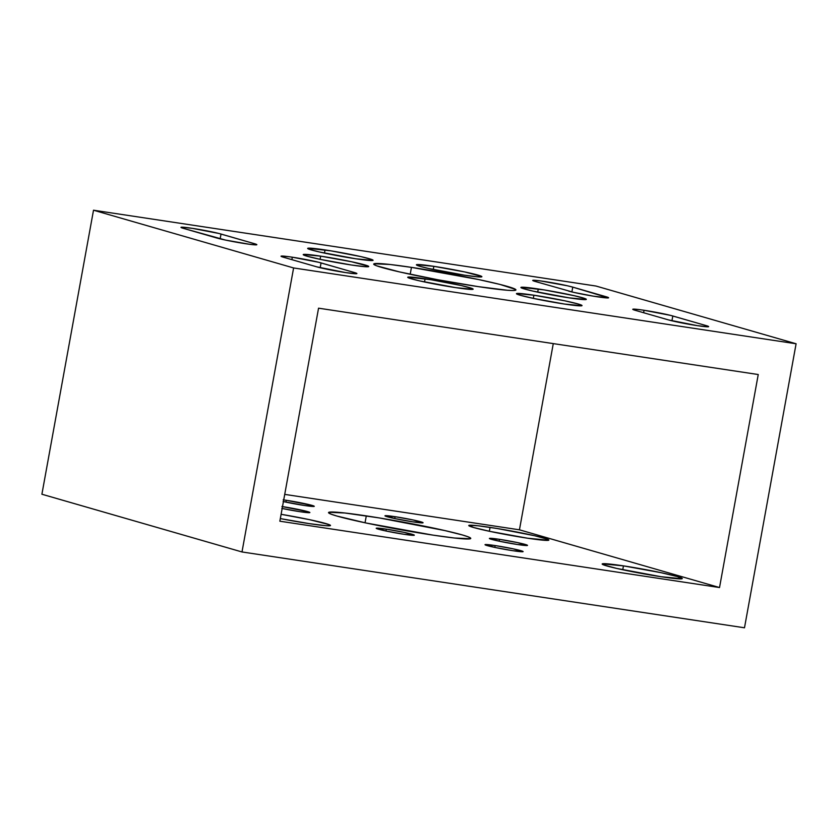 <?xml version="1.0" encoding="UTF-8"?>
<svg xmlns="http://www.w3.org/2000/svg" width="838" height="838" viewBox="0 0 838 838"><rect width="100%" height="100%" fill="white"/><g stroke="black" fill="none" stroke-linecap="round" stroke-linejoin="round"><path stroke-width="1.26" d="M354.212 273.659L354.411 272.539A21.61 1.194 -169.7 0 1 356.894 273.565A21.61 1.194 -169.7 0 1 345.602 272.58L355.961 273.743L356.789 273.659L355.993 273.041L354.411 272.539L354.212 273.659L354.411 272.539L318.754 262.294L292.315 257.203L291.865 259.654L292.315 257.203L288.838 256.7L281.128 256.124L283.506 257.245A21.61 1.194 -169.7 0 1 281.023 256.219A21.61 1.194 -169.7 0 1 292.315 257.203L291.865 259.654M705.952 326.726L706.162 325.605A21.61 1.194 -169.7 0 1 708.644 326.642A21.61 1.194 -169.7 0 1 697.352 325.647L707.712 326.81L708.529 326.726L707.743 326.118L706.162 325.605L705.952 326.726L706.162 325.605L670.505 315.371L644.055 310.28L643.615 312.731L644.055 310.28L640.588 309.777L633.696 309.117L632.858 309.432L635.246 310.322A21.61 1.194 -169.7 0 1 632.763 309.285A21.61 1.194 -169.7 0 1 644.055 310.28L643.615 312.731M623.451 565.87A40.664 2.242 -169.7 0 1 682.226 578.555A40.664 2.242 -169.7 0 1 660.973 576.701L616.747 568.436L603.894 565.001L602.407 563.848L623.451 565.87L661.172 572.71L677.554 576.617L682.017 578.733L660.973 576.701A40.664 2.242 -169.7 0 1 602.208 564.016A40.664 2.242 -169.7 0 1 623.451 565.87A40.664 2.242 -169.7 0 1 677.554 576.617A40.664 2.242 -169.7 0 1 660.973 576.701A40.664 2.242 -169.7 0 1 606.88 565.954A40.664 2.242 -169.7 0 1 623.451 565.87L622.749 569.756M281.107 514.302A40.664 2.242 -169.7 0 1 327.878 524.179A40.664 2.242 -169.7 0 1 309.232 523.624L325.699 525.677L330.277 525.656L328.789 524.504L309.432 519.644L281.107 514.302A40.664 2.242 -169.7 0 1 330.476 525.489A40.664 2.242 -169.7 0 1 309.232 523.624L280.321 518.586A40.664 2.242 -169.7 0 0 309.232 523.624A40.664 2.242 -169.7 0 1 280.321 518.586M490.062 527.385A40.664 2.242 -169.7 0 1 548.827 540.07A40.664 2.242 -169.7 0 1 527.584 538.216L489.863 531.376L473.48 527.469L469.018 525.353L477.964 525.761L497.311 528.527L534.288 535.65L547.141 539.085L548.628 540.238L527.584 538.216A40.664 2.242 -169.7 0 1 468.809 525.531A40.664 2.242 -169.7 0 1 490.062 527.385A40.664 2.242 -169.7 0 1 544.155 538.132A40.664 2.242 -169.7 0 1 527.584 538.216A40.664 2.242 -169.7 0 1 473.48 527.469A40.664 2.242 -169.7 0 1 490.062 527.385L489.35 531.261M533.9 295.206A33.248 1.833 -169.7 0 1 581.949 305.577A33.248 1.833 -169.7 0 1 564.582 304.068L581.792 305.723L578.136 303.995L564.739 300.8L533.9 295.206L516.69 293.551L520.346 295.28L533.743 298.475L564.582 304.068A33.248 1.833 10.3 0 1 516.533 293.688A33.248 1.833 10.3 0 1 533.9 295.206A33.248 1.833 -169.7 0 1 578.136 303.995A33.248 1.833 -169.7 0 1 564.582 304.068A33.248 1.833 10.3 0 1 520.346 295.28A33.248 1.833 10.3 0 1 533.9 295.206L533.324 298.38M425.096 278.792A33.248 1.833 -169.7 0 1 473.145 289.162A33.248 1.833 -169.7 0 1 455.778 287.644L472.978 289.299L471.763 288.356L461.256 285.549L431.025 279.724L407.886 277.137L409.101 278.08L419.608 280.887L455.778 287.644A33.248 1.833 10.3 0 1 407.718 277.273L407.718 277.273A33.248 1.833 10.3 0 1 425.096 278.792A33.248 1.833 -169.7 0 1 469.322 287.581A33.248 1.833 -169.7 0 1 455.778 287.644A33.248 1.833 10.3 0 1 411.542 278.855A33.248 1.833 10.3 0 1 425.096 278.792L424.52 281.966M320.661 256.145A33.248 1.833 -169.7 0 1 368.71 266.515A33.248 1.833 -169.7 0 1 351.342 264.997L364.802 266.673L368.563 266.295L351.499 261.739L320.661 256.145L303.45 254.49L307.106 256.219L320.493 259.413L351.342 264.997A33.248 1.833 10.3 0 1 303.283 254.626L303.283 254.626A33.248 1.833 10.3 0 1 320.661 256.145A33.248 1.833 -169.7 0 1 364.897 264.934A33.248 1.833 -169.7 0 1 351.342 264.997A33.248 1.833 10.3 0 1 307.106 256.219A33.248 1.833 10.3 0 1 320.661 256.145L320.085 259.319M325.029 249.923A33.248 1.833 -169.7 0 1 373.088 260.293A33.248 1.833 -169.7 0 1 355.71 258.774L372.92 260.429L371.705 259.487L361.199 256.679L330.968 250.855L307.829 248.268L309.044 249.211L319.55 252.018L355.71 258.774A33.248 1.833 10.3 0 1 307.661 248.404L307.661 248.404A33.248 1.833 10.3 0 1 325.029 249.923A33.248 1.833 -169.7 0 1 369.265 258.712A33.248 1.833 -169.7 0 1 355.71 258.774A33.248 1.833 10.3 0 1 311.485 249.986A33.248 1.833 10.3 0 1 325.029 249.923L324.453 253.097M433.843 266.337A33.248 1.833 -169.7 0 1 481.892 276.708A33.248 1.833 -169.7 0 1 464.524 275.189L477.985 276.865L481.745 276.488L464.681 271.931L433.843 266.337L416.633 264.682L420.288 266.411L428.354 268.432L464.524 275.189A33.248 1.833 10.3 0 1 416.465 264.818L416.465 264.818A33.248 1.833 10.3 0 1 433.843 266.337A33.248 1.833 -169.7 0 1 478.079 275.126A33.248 1.833 -169.7 0 1 464.524 275.189A33.248 1.833 10.3 0 1 420.288 266.411A33.248 1.833 10.3 0 1 433.843 266.337L433.267 269.511M495.153 545.569A19.347 1.068 -169.7 0 1 523.111 551.614A19.347 1.068 -169.7 0 1 513.003 550.723L495.059 547.476L485.139 544.606L495.153 545.569L513.097 548.827L523.027 551.477L513.003 550.723A19.347 1.068 -169.7 0 1 485.045 544.69A19.347 1.068 -169.7 0 1 495.153 545.569A19.347 1.068 -169.7 0 1 520.89 550.692A19.347 1.068 -169.7 0 1 513.003 550.723A19.347 1.068 -169.7 0 1 487.266 545.611A19.347 1.068 -169.7 0 1 495.153 545.569L494.818 547.424M386.339 529.155A19.347 1.068 -169.7 0 1 414.307 535.189A19.347 1.068 -169.7 0 1 404.199 534.309L386.245 531.051L376.325 528.191L386.339 529.155L404.293 532.413L414.223 535.063L404.199 534.309A19.347 1.068 -169.7 0 1 376.231 528.275A19.347 1.068 -169.7 0 1 386.339 529.155A19.347 1.068 -169.7 0 1 412.087 534.267A19.347 1.068 -169.7 0 1 404.199 534.309A19.347 1.068 -169.7 0 1 378.451 529.197A19.347 1.068 -169.7 0 1 386.339 529.155L386.004 530.999M281.914 506.508L307.651 511.62L309.788 512.416L309.044 512.699L299.763 511.662A19.347 1.068 -169.7 0 0 307.808 511.672A19.347 1.068 -169.7 0 0 282.5 506.602A19.347 1.068 -169.7 0 1 309.871 512.552A19.347 1.068 -169.7 0 1 299.763 511.662L281.819 508.404M283.171 499.836L286.282 500.286L285.947 502.13L286.282 500.286A19.347 1.068 -169.7 0 1 314.25 506.32A19.347 1.068 -169.7 0 1 304.142 505.44L283.087 501.501M395.096 516.7A19.347 1.068 -169.7 0 1 423.054 522.734A19.347 1.068 -169.7 0 1 412.945 521.854L395.002 518.596L385.082 515.737L395.096 516.7L413.04 519.958L422.97 522.608L412.945 521.854A19.347 1.068 -169.7 0 1 384.977 515.82A19.347 1.068 -169.7 0 1 395.096 516.7A19.347 1.068 -169.7 0 1 420.833 521.812A19.347 1.068 -169.7 0 1 412.945 521.854A19.347 1.068 -169.7 0 1 387.208 516.742A19.347 1.068 -169.7 0 1 395.096 516.7L394.75 518.544M538.279 288.984A33.248 1.833 -169.7 0 1 586.328 299.355A33.248 1.833 -169.7 0 1 568.96 297.836L586.16 299.491L584.945 298.548L574.439 295.741L544.208 289.917L521.068 287.329L522.284 288.272L532.79 291.079L568.96 297.836A33.248 1.833 10.3 0 1 520.901 287.465L520.901 287.465A33.248 1.833 10.3 0 1 538.279 288.984A33.248 1.833 -169.7 0 1 582.504 297.773A33.248 1.833 -169.7 0 1 568.96 297.836A33.248 1.833 10.3 0 1 524.724 289.047A33.248 1.833 10.3 0 1 538.279 288.984L537.703 292.158M499.521 539.347A19.347 1.068 -169.7 0 1 527.49 545.381A19.347 1.068 -169.7 0 1 517.381 544.501L499.427 541.243L489.507 538.384L499.521 539.347L517.475 542.605L527.406 545.255L517.381 544.501A19.347 1.068 -169.7 0 1 489.413 538.467A19.347 1.068 -169.7 0 1 499.521 539.347A19.347 1.068 -169.7 0 1 525.269 544.459A19.347 1.068 -169.7 0 1 517.381 544.501A19.347 1.068 -169.7 0 1 491.634 539.389A19.347 1.068 -169.7 0 1 499.521 539.347L499.186 541.191M366.3 515.883A72.278 3.991 -169.7 0 1 470.757 538.425A72.278 3.991 -169.7 0 1 432.995 535.126L365.944 522.975L336.834 516.03L331.534 514.333L328.852 513.066L328.894 512.28L344.795 512.992L379.195 517.915L444.915 530.58L462.461 534.979L467.751 536.676L470.432 537.944L470.401 538.729L454.489 538.027L432.995 535.126A72.278 3.991 -169.7 0 1 328.527 512.584A72.278 3.991 -169.7 0 1 366.3 515.883A72.278 3.991 -169.7 0 1 462.461 534.979A72.278 3.991 -169.7 0 1 432.995 535.126A72.278 3.991 -169.7 0 1 336.834 516.03A72.278 3.991 -169.7 0 1 366.3 515.883L365.043 522.776M411.458 267.374A72.278 3.991 -169.7 0 1 515.915 289.917A72.278 3.991 -169.7 0 1 478.152 286.617L507.43 290.262L512.804 290.503L515.559 290.22L515.6 289.435L499.909 284.407L478.508 279.525L411.458 267.374L389.963 264.473L374.052 263.771L374.01 264.557L376.691 265.824L399.537 271.921L437.635 279.724L478.152 286.617A72.278 3.991 10.3 0 1 373.696 264.064L373.696 264.064A72.278 3.991 10.3 0 1 411.458 267.374A72.278 3.991 -169.7 0 1 507.619 286.47A72.278 3.991 -169.7 0 1 478.152 286.617A72.278 3.991 10.3 0 1 381.992 267.511A72.278 3.991 10.3 0 1 411.458 267.374L410.201 274.267M706.162 325.605L672.809 315.989L671.929 320.807L672.809 315.989L706.162 325.605A21.61 1.194 -169.7 0 1 697.352 325.647A21.61 1.194 -169.7 0 1 668.598 319.938L697.352 325.647A21.61 1.194 -169.7 0 1 668.598 319.938L635.246 310.322A21.61 1.194 -169.7 0 1 644.055 310.28A21.61 1.194 10.3 0 1 672.809 315.989A21.61 1.194 10.3 0 0 644.055 310.28M354.411 272.539L321.059 262.912L320.189 267.731L321.059 262.912L354.411 272.539A21.61 1.194 -169.7 0 1 345.602 272.58A21.61 1.194 -169.7 0 1 316.848 266.861L345.602 272.58A21.61 1.194 -169.7 0 1 316.848 266.861L283.506 257.245A21.61 1.194 -169.7 0 1 292.315 257.203A21.61 1.194 10.3 0 1 321.059 262.912A21.61 1.194 10.3 0 0 292.315 257.203M605.905 297.867L606.115 296.746A21.61 1.194 10.3 0 1 597.305 296.788A21.61 1.194 10.3 0 1 568.552 291.069A21.61 1.194 10.3 0 0 592.361 295.992A21.61 1.194 10.3 0 0 608.598 297.773A21.61 1.194 10.3 0 0 606.115 296.746L572.763 287.12A21.61 1.194 -169.7 0 0 544.009 281.411A21.61 1.194 -169.7 0 0 535.199 281.453L573.8 292.389L593.451 296.181L608.482 297.867L572.763 287.12L571.883 291.938L572.763 287.12L567.515 285.8L540.541 280.908L533.649 280.248L532.811 280.562L535.199 281.453A21.61 1.194 -169.7 0 1 532.717 280.416A21.61 1.194 -169.7 0 1 548.953 282.197A21.61 1.194 -169.7 0 1 572.763 287.12L571.883 291.938M241.993 551.959L41.9 494.231L93.51 210.212L41.9 494.231L241.993 551.959L41.9 494.231L93.51 210.212L596.007 286.041L796.1 343.769L744.49 627.788L241.993 551.959L293.604 267.951L796.1 343.769L744.49 627.788L241.993 551.959L293.604 267.951L796.1 343.769L596.007 286.041L93.51 210.212L293.604 267.951L796.1 343.769L744.49 627.788L241.993 551.959L293.604 267.951L93.51 210.212L596.007 286.041L796.1 343.769M284.721 494.389L519.445 529.815L284.721 494.389L519.445 529.815L553.279 343.611L519.445 529.815L719.528 587.543L758.243 374.534L318.555 308.185L279.85 521.205L719.528 587.543L758.243 374.534L318.555 308.185L279.85 521.205L719.528 587.543L758.243 374.534L318.555 308.185L279.85 521.205L719.528 587.543L519.445 529.815L553.279 343.611M183.459 228.376L225.506 240.077L249.033 244.204L255.915 244.874L256.753 244.549L254.364 243.669L218.708 233.425L192.269 228.334L181.909 227.171L181.081 227.255L181.867 227.873L216.801 238.002A21.61 1.194 10.3 0 0 240.621 242.926A21.61 1.194 10.3 0 0 256.847 244.696A21.61 1.194 10.3 0 0 254.364 243.669L221.023 234.043L220.143 238.872L221.023 234.043A21.61 1.194 10.3 0 0 197.202 229.12A21.61 1.194 10.3 0 0 180.977 227.349A21.61 1.194 10.3 0 0 183.459 228.376L216.801 238.002A21.61 1.194 10.3 0 0 245.555 243.711A21.61 1.194 10.3 0 0 254.364 243.669L254.165 244.79L254.364 243.669L221.023 234.043A21.61 1.194 10.3 0 0 192.269 228.334A21.61 1.194 10.3 0 0 183.459 228.376M286.282 500.286L312.029 505.398L314.166 506.194L313.412 506.477L304.142 505.44A19.347 1.068 -169.7 0 1 283.412 501.574A19.347 1.068 -169.7 0 0 304.142 505.44A19.347 1.068 -169.7 0 0 312.029 505.398A19.347 1.068 -169.7 0 0 286.282 500.286A19.347 1.068 -169.7 0 0 283.715 499.909A19.347 1.068 -169.7 0 1 286.282 500.286L285.947 502.13M299.763 511.662A19.347 1.068 -169.7 0 1 282.165 508.477A19.347 1.068 -169.7 0 0 299.763 511.662M93.51 210.212L293.604 267.951M606.115 296.746L572.763 287.12M519.445 529.815L719.528 587.543M221.023 234.043L220.143 238.872M671.929 320.807L672.809 315.989M254.364 243.669L254.165 244.79M320.189 267.731L321.059 262.912"/></g></svg>
